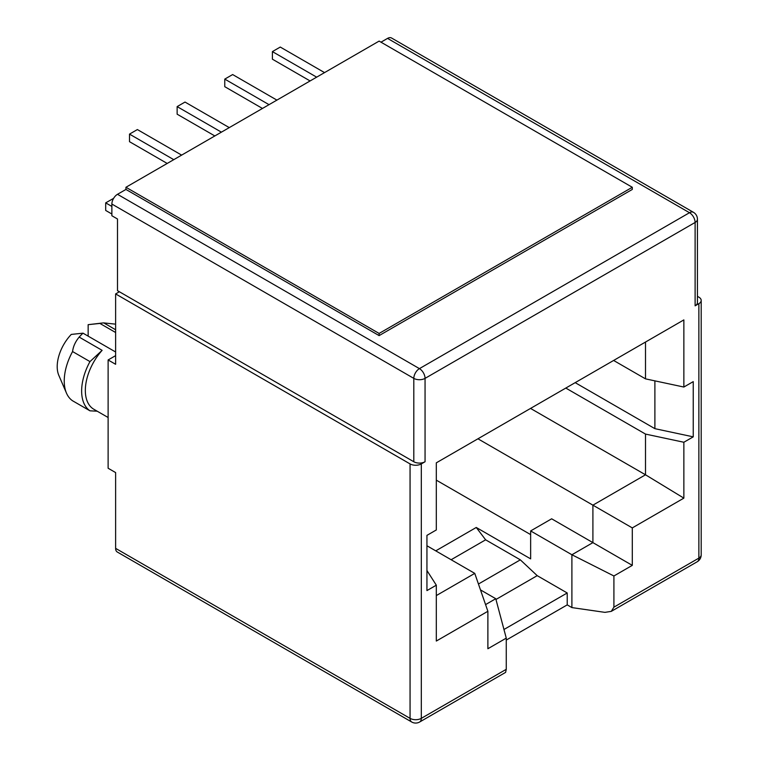 <?xml version="1.0" encoding="UTF-8"?>
<svg xmlns="http://www.w3.org/2000/svg" width="760" height="760" viewBox="0 0 760 760"><rect width="100%" height="100%" fill="white"/><g stroke="black" fill="none" stroke-linecap="round" stroke-linejoin="round"><path stroke-width="1.14" d="M503.965 629.489L567.216 592.981L567.216 604.884L571.9 607.591L604.913 612.361L611.278 611.372L613.909 607.164L613.909 575.975L632.292 565.364L632.292 527.906L683.857 498.132L683.857 442.253L645.506 434.083L645.506 474.791L683.857 498.132M567.216 604.884L506.264 640.072M426.94 570.513L436.316 585.181L436.316 641.05L487.882 611.278L487.882 648.736L506.264 638.125L506.264 669.313L421.306 718.361A7.961 4.598 180 0 1 410.058 718.361A7.961 4.598 -60 0 0 411.702 722L117.268 552.007A7.961 4.598 -60 0 1 115.624 548.369L115.624 472.577L108.12 468.245L108.12 359.964L115.624 364.297L115.624 293.92L119.377 291.755L413.81 461.748L413.81 378.375L111.872 204.05L111.872 215.745L117.496 218.994L117.496 290.672L119.377 291.755M506.264 669.313L505.609 672.381L419.662 722A7.961 4.598 60 0 0 421.306 718.361L421.306 463.913L425.058 461.748A7.961 4.598 180 0 1 413.81 461.748M115.624 548.369L410.058 718.361L410.058 463.913L115.624 293.92M425.058 461.748L425.058 378.375L695.115 222.461L695.115 305.834L698.867 303.667L698.867 558.115L613.909 607.164M436.316 585.181L426.94 590.596L426.94 535.372L436.316 529.957L436.316 462.83L683.857 319.903L683.857 387.04L693.244 381.624L693.244 436.848L683.857 442.253M495.966 599.469L537.206 575.653L567.216 592.981M697.442 296.352L698.867 297.169A7.961 4.598 180 0 1 701.195 300.418A7.961 4.598 180 0 1 698.867 303.667M571.9 607.591L571.9 554.753L530.642 530.936L530.642 558.866L476.254 527.468L435.755 550.857M436.316 480.159L530.642 534.612M88.151 336.129L88.151 324.672L99.892 323.427L115.624 332.51M99.892 323.427A41.107 23.731 -60 0 1 102.22 323.028A41.107 23.731 -60 0 1 103.74 322.905L114.636 324.055M108.12 359.964L115.624 355.642M410.058 463.913A7.961 4.598 -0 0 0 421.306 463.913M632.292 565.364L551.646 518.804L530.642 530.936M632.292 527.906L592.904 505.162L592.904 542.63L571.9 554.753L613.909 575.975M695.115 305.834A7.961 4.598 -0 0 0 697.442 302.584L697.442 219.212A7.961 4.598 180 0 1 695.115 222.461A7.961 4.598 -120 0 0 689.491 212.714L419.434 368.628A7.961 4.598 60 0 1 425.058 378.375A7.961 4.598 180 0 1 413.81 378.375A7.961 4.598 -60 0 1 419.434 368.628L117.496 194.303L125.941 189.439L125.941 187.273L379.116 333.44L632.292 187.273L379.116 41.097L125.941 187.273M436.316 595.574L474.762 573.382L487.882 611.278M645.506 342.048L645.506 378.86L683.857 387.04M654.892 380.865L654.892 428.668L693.244 436.848M530.547 408.424L645.506 474.791L592.904 505.162L477.945 438.795M478.448 584.022L520.334 559.844L537.206 575.653M391.533 38A7.961 4.598 120 0 0 387.552 38.389L689.491 212.714A7.961 4.598 -60 0 1 693.462 212.325L391.533 38M380.988 42.18L387.552 38.389M474.762 573.382L426.94 545.765M485.573 604.599L495.757 598.718L480.481 589.893M476.254 527.468L485.63 539.818L451.126 559.74M485.63 539.818L520.334 559.844M111.872 204.05A7.961 4.598 -60 0 1 117.496 194.303M88.151 324.672L102.22 323.028M115.624 351.994L83.02 333.174L71.269 334.419A31.825 18.373 120 0 0 58.805 375.326L66.471 393.11A44.422 25.65 120 0 0 72.57 400.776L89.974 410.818L97.213 411.207M79.173 337.088L102.115 350.341L89.974 361.599L72.57 351.557C73.197 346.465 75.392 341.639 79.173 337.088A41.107 23.731 -60 0 1 83.02 333.174M102.115 350.341A41.107 23.731 120 0 0 93.85 409.269L108.12 417.506M613.624 360.459L645.506 378.86M654.892 428.668L575.187 382.651M645.506 434.083L565.801 388.065M495.757 598.718L506.264 638.125M89.974 361.599A44.422 25.65 120 0 0 89.974 410.818M72.57 351.557A44.422 25.65 120 0 0 66.471 393.11M310.099 80.949L272.403 59.185L272.403 51.604L316.663 77.159M324.539 72.609L280.278 47.053L272.403 51.604M262.466 108.452L224.77 86.688L224.77 79.106L269.03 104.662M276.906 100.111L232.645 74.556L224.77 79.106M214.833 135.945L177.137 114.19L177.137 106.609L221.398 132.155M229.273 127.614L185.012 102.058L177.137 106.609M167.2 163.447L129.504 141.683L129.504 134.111L173.764 159.657M181.64 155.116L137.38 129.561L129.504 134.111M113.62 198.35L105.688 202.863L111.872 206.435M111.872 214.016L105.688 210.444L105.688 202.863M379.116 333.44L379.116 335.606L632.292 189.439L632.292 187.273M379.116 335.606L125.941 189.439M611.278 611.372L697.214 561.754A7.961 4.598 -120 0 0 698.867 558.115A7.961 4.598 180 0 0 701.195 554.866L701.195 300.418M115.624 329.764L103.74 322.905M411.702 722A7.961 7.961 0 0 0 419.662 722M697.214 561.754A7.961 7.961 0 0 0 701.195 554.866M697.442 219.212A7.961 7.961 0 0 0 693.462 212.325"/></g></svg>
